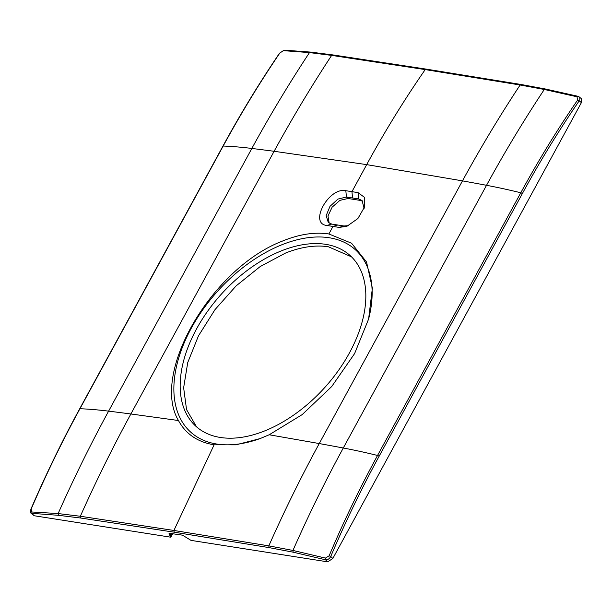<?xml version="1.0" encoding="UTF-8"?>
<svg xmlns="http://www.w3.org/2000/svg" width="612" height="612" viewBox="0 0 612 612"><rect width="100%" height="100%" fill="white"/><g stroke="black" fill="none" stroke-linecap="round" stroke-linejoin="round"><path stroke-width="0.92" d="M170.281 533.251L170.358 536.732L168.989 533.197L182.514 535.171L191.005 540.381L327.68 561.847L332.836 558.465L581.4 102.617L581.354 98.662L579.151 96.887L579.197 100.842L577.736 99.886C557.394 129.492 538.407 160.451 520.781 192.772L377.543 455.466C359.917 487.787 343.783 521.233 329.134 555.803L325.431 558.09L292.941 550.44L268.829 545.866C284.389 510.844 301.188 476.74 319.242 443.555L269.196 434.772L260.077 438.59L235.987 444.848L214.108 444.817L173.915 530.459L268.829 545.866L269.035 547.61L293.087 552.169L292.941 550.44C308.44 515.342 325.224 481.193 343.286 447.999A3686.191 1078.742 -151.4 0 0 319.242 443.555L462.481 180.869L366.687 164.62C384.772 131.465 404.28 99.787 425.21 69.592L520.131 84.999L544.298 89.474L576.978 96.773L577.736 99.886M351.479 256.826L328.384 246.774C315.356 244.8 301.073 246.896 285.529 253.062L260.23 266.526L236.14 285.873L215.034 309.588L198.487 335.812L187.739 362.549L183.638 387.763L186.545 409.589L196.291 426.426L197.638 427.765M362.847 201.333L360.307 200.422A3678.939 1076.623 -151.4 0 0 354.187 199.451A3678.939 1076.623 28.6 0 0 348.075 198.495L339.958 200.346L332.155 207.139L327.971 216.005L329.18 223.166M293.087 552.169L325.5 559.781L325.431 558.09M327.68 561.847L325.5 559.781C327.642 560.003 329.386 558.901 330.748 556.484L329.134 555.803M170.358 536.732L170.825 537.206L34.15 515.74L32.145 513.705L31.189 509.008C46.068 474.476 62.325 441.045 79.95 408.724L223.189 146.031C240.814 113.71 259.679 82.727 279.791 53.091L283.325 50.651L309.488 52.594L331.643 55.394C311.401 86.193 292.23 118.154 274.115 151.286L366.687 164.62L351.946 191.663A3686.305 1078.772 -151.4 0 1 358.074 192.635L358.678 198.946L362.097 200.522L364.102 208.508M170.825 537.206L172.768 533.641M269.035 547.61L174.145 532.172L80.57 518.012L58.423 515.312L31.189 513.292L34.15 515.74M358.074 192.635L364.385 197.286L364.637 206.841L357.882 218.545L346.866 226.333L339.117 227.396A3686.305 1078.772 -151.4 0 0 332.982 226.432L328.873 233.968C314.629 231.826 299.023 234.251 282.063 241.235C210.995 268.668 150.59 373.71 178.452 420.521C185.742 434 197.63 442.101 214.108 444.817M58.423 515.312L58.132 513.56C73.723 478.477 90.553 444.335 108.607 411.142L251.846 148.448A460.262 134.694 28.6 0 0 223.189 146.031A1.377 0.405 -151.4 0 0 222.921 146.123L79.682 408.808A1.377 0.405 -151.4 0 1 79.95 408.724A460.262 134.694 28.6 0 1 108.607 411.142A3686.191 1078.742 28.6 0 1 130.876 413.972C112.83 447.158 95.985 481.254 80.34 516.26L58.132 513.56L31.786 511.969M79.682 408.808C62.057 441.13 45.816 474.545 30.952 509.069C30.332 511.663 30.409 513.07 31.189 513.284L31.12 513.208M31.273 509.444L31.189 509.008M578.156 96.428L579.151 96.887L578.156 96.428L576.978 96.773M284.802 50.352L283.325 50.651M279.722 53.802L279.791 53.091M263.435 431.406A115.041 69.669 -47.9 0 0 352.543 346.928A115.041 69.669 -47.9 0 0 350.079 255.502A115.041 69.669 -47.9 0 0 282.568 250.392A115.041 69.669 -47.9 0 0 193.461 334.871A115.041 69.669 -47.9 0 0 195.924 426.296A115.041 69.669 -47.9 0 0 263.435 431.406M368.523 319.365A122.859 74.404 -47.9 0 0 283.218 244.234A122.859 74.404 -47.9 0 0 174.496 378.155A122.859 74.404 -47.9 0 0 260.865 438.291M328.873 233.968L351.563 243.232L366.534 261.997L372.371 288.183L368.608 319.043L354.593 353.606L331.689 386.562L302.198 414.599L269.196 434.772M348.075 198.495L346.446 197.026L345.826 190.707C328.736 186.935 308.632 223.808 326.869 225.476A3686.305 1078.772 28.6 0 1 332.982 226.432L337.809 225.025A3681.7 1077.426 -151.4 0 0 331.704 224.069L328.292 222.508L326.165 215.608L329.967 206.382L337.954 199.068L346.446 197.026A3681.7 1077.426 28.6 0 1 352.55 197.982A3681.7 1077.426 28.6 0 1 358.678 198.946L360.307 200.422M345.826 190.707A3686.305 1078.772 28.6 0 1 351.946 191.663L352.55 197.982M339.117 227.396L343.929 225.989L348.503 225.637M343.929 225.989A3681.7 1077.426 -151.4 0 0 337.809 225.025M522.342 193.599A1.377 0.405 28.6 0 0 520.781 192.772A460.262 134.694 -151.4 0 0 486.525 185.306L343.286 447.999A460.262 134.694 -151.4 0 1 377.543 455.466A1.377 0.405 28.6 0 1 379.103 456.284L522.342 193.599C539.937 161.323 558.894 130.402 579.197 100.842L581.4 102.617M521.087 84.487L545.238 88.962L544.298 89.474C523.895 120.212 504.64 152.159 486.525 185.306A3686.191 1078.742 -151.4 0 0 462.481 180.869C480.588 147.737 499.805 115.783 520.131 84.999L521.087 84.487L426.151 69.11L425.21 69.592L331.643 55.394L332.607 54.881L426.151 69.11M174.145 532.172L173.915 530.459L80.34 516.26L80.57 518.012M379.103 456.284C361.501 488.567 345.382 521.967 330.748 556.484L332.836 558.465M178.452 420.521L130.876 413.972L274.115 151.286A3686.191 1078.742 28.6 0 0 251.846 148.448C269.969 115.301 289.178 83.347 309.488 52.594L310.904 52.272M170.557 536.678L172.255 533.557M332.607 54.881L310.445 52.081L284.251 50.153L279.523 53.198C259.412 82.834 240.539 113.801 222.921 146.123M326.869 225.476L331.704 224.069M545.238 88.962L577.881 96.268"/></g></svg>
